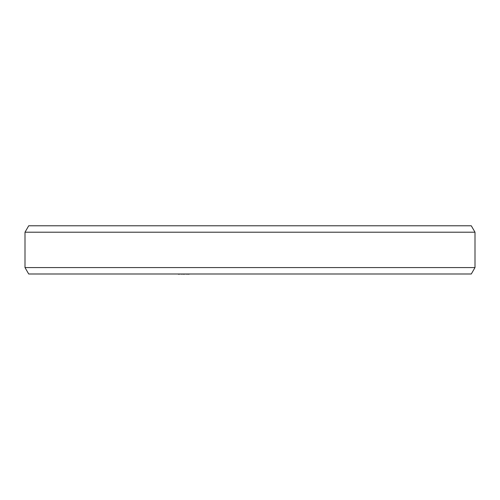 <?xml version="1.0" encoding="UTF-8"?>
<svg xmlns="http://www.w3.org/2000/svg" width="500" height="500" viewBox="0 0 500 500"><rect width="100%" height="100%" fill="white"/><g stroke="black" fill="none" stroke-linecap="round" stroke-linejoin="round"><path stroke-width="0.75" d="M176.975 273.994L178.35 273.994M181.556 273.994L178.35 274.219M183.388 273.994L181.556 274.219M186.588 273.994L183.388 274.219M187.963 273.994L186.588 274.219M190.206 273.994L187.963 274.219M219.025 273.994L190.656 273.994M258.65 273.994L220 273.994M270.106 273.994L259.419 273.994M323.025 273.994L271.238 273.994M475 267.569L25 267.569L25 232.206L475 232.206L475 267.569L471.287 273.994L28.712 273.994L25 267.569M475 232.206L471.287 225.781L28.712 225.781L25 232.206"/></g></svg>
